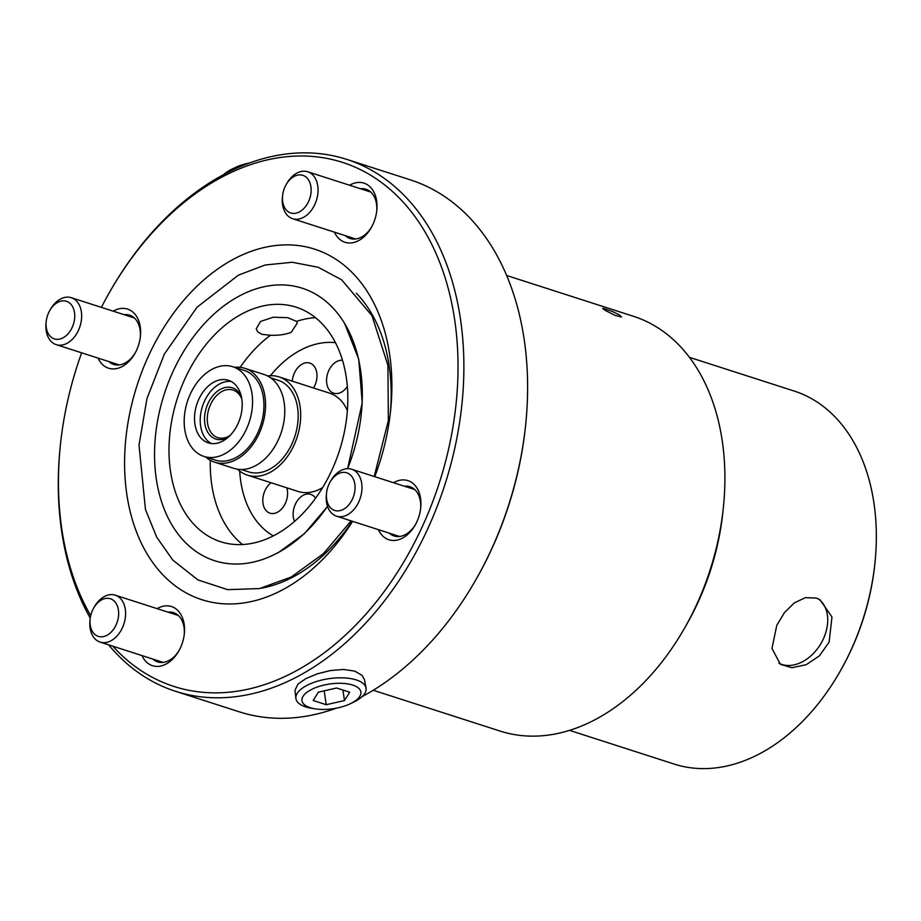 <?xml version="1.0" encoding="UTF-8"?>
<svg xmlns="http://www.w3.org/2000/svg" width="921" height="921" viewBox="0 0 921 921"><rect width="100%" height="100%" fill="white"/><g stroke="black" fill="none" stroke-linecap="round" stroke-linejoin="round"><path stroke-width="1.38" d="M506.677 275.506L633.521 316.317A217.851 150.595 107.8 0 1 723.365 507.494A217.851 150.595 107.8 0 1 684.545 628.157A217.851 150.595 107.8 0 1 500.068 731.067L373.224 690.255M605.028 310.296L602.668 308.42L603.612 308.397L612.753 311.643L619.269 314.878L621.525 316.985L615.124 315.431L605.028 310.296M90.131 619.027L89.982 620.478A24.648 17.039 -72.2 0 0 90.028 627.454A24.648 17.039 -72.2 0 0 100.147 642.11A24.648 17.039 -72.2 0 0 118.475 634.27A24.648 17.039 -72.2 0 0 125.371 609.84A24.648 17.039 -72.2 0 0 115.252 595.173A24.648 17.039 -72.2 0 0 94.368 606.824L93.654 608.09A19.755 13.654 107.8 0 1 108.379 598.339A19.755 13.654 107.8 0 1 118.487 610.508A19.755 13.654 107.8 0 1 104.453 636.342A19.755 13.654 107.8 0 1 90.131 619.027A19.755 13.654 107.8 0 1 93.654 608.09M326.529 493.092L326.379 494.542A24.648 17.039 -72.2 0 0 336.545 516.174A24.648 17.039 -72.2 0 0 337.65 516.474A24.648 17.039 -72.2 0 0 360.56 497.133A24.648 17.039 -72.2 0 0 351.649 469.238A24.648 17.039 -72.2 0 0 350.544 468.939A24.648 17.039 -72.2 0 0 330.766 480.889L330.052 482.155A19.755 13.654 107.8 0 1 345.893 472.577A19.755 13.654 107.8 0 1 354.458 493.08A19.755 13.654 107.8 0 1 337.65 510.89A19.755 13.654 107.8 0 1 326.529 493.092A19.755 13.654 107.8 0 1 330.052 482.155M282.597 195.62L282.448 197.059A24.648 17.039 -72.2 0 0 282.459 203.76A24.648 17.039 -72.2 0 0 292.613 218.703A24.648 17.039 -72.2 0 0 310.861 210.967A24.648 17.039 -72.2 0 0 317.872 186.698A24.648 17.039 -72.2 0 0 307.718 171.767A24.648 17.039 -72.2 0 0 286.845 183.406L286.12 184.672A19.755 13.654 107.8 0 1 308.558 179.986A19.755 13.654 107.8 0 1 302.088 210.115A19.755 13.654 107.8 0 1 282.609 200.985A19.755 13.654 107.8 0 1 282.597 195.62A19.755 13.654 107.8 0 1 286.12 184.672M46.2 321.556L46.05 323.006A24.648 17.039 -72.2 0 0 46.487 332.239A24.648 17.039 -72.2 0 0 56.216 344.638A24.648 17.039 -72.2 0 0 75.28 335.82A24.648 17.039 -72.2 0 0 81.048 310.101A24.648 17.039 -72.2 0 0 71.32 297.702A24.648 17.039 -72.2 0 0 50.448 309.352L49.722 310.607A19.755 13.654 107.8 0 1 63.733 300.822A19.755 13.654 107.8 0 1 74.256 311.217A19.755 13.654 107.8 0 1 61.27 338.617A19.755 13.654 107.8 0 1 46.2 321.556A19.755 13.654 107.8 0 1 49.722 310.607M239.184 390.285A32.868 22.726 107.8 0 1 235.857 427.828A32.868 22.726 107.8 0 1 208.296 442.874A32.868 22.726 107.8 0 1 196.737 404.618A32.868 22.726 107.8 0 1 228.431 380.292A32.868 22.726 107.8 0 1 239.184 390.285M231.194 381.478A32.868 22.726 -72.2 0 0 202.436 406.46A32.868 22.726 -72.2 0 0 211.231 443.519M248.21 381.052A47.109 32.569 107.8 0 1 243.432 434.862A47.109 32.569 107.8 0 1 203.932 456.425A47.109 32.569 107.8 0 1 187.366 401.614A47.109 32.569 107.8 0 1 232.794 366.742A47.109 32.569 107.8 0 1 248.21 381.052M232.794 366.742L244.192 370.403A47.109 32.569 107.8 0 1 259.595 384.725A47.109 32.569 107.8 0 1 254.818 438.523A47.109 32.569 107.8 0 1 215.33 460.086L203.932 456.425M350.544 703.632L353.768 702.078A35.459 14.874 171.6 0 0 355.379 701.249A35.459 14.874 171.6 0 0 366.04 688.01A35.459 14.874 171.6 0 0 328.82 678.696A35.459 14.874 171.6 0 0 295.894 698.371A35.459 14.874 171.6 0 0 311.701 708.284L315.235 708.848A29.76 12.48 -8.4 0 1 308.04 691.521A29.76 12.48 -8.4 0 1 351.097 684.591A29.76 12.48 -8.4 0 1 351.903 702.942A29.76 12.48 -8.4 0 1 350.544 703.632A29.76 12.48 -8.4 0 1 315.235 708.848M294.985 690.278L297.932 684.119L305.749 678.685L317.181 673.861L330.478 670.523L343.637 669.452L354.758 671.121L362.16 675.415L364.555 679.951L366.04 688.01M336.637 688.01L349.681 692.212L344.489 700.559L326.23 704.703L313.175 700.501L318.378 692.155L336.637 688.01M326.23 704.703L324.18 690.842M344.489 700.559L342.934 690.036M223.607 174.656A35.459 14.874 -8.4 0 1 232.08 169.073A35.459 14.874 -8.4 0 1 246.31 164.226M249.856 162.902A29.76 12.48 171.6 0 0 235.304 167.507L232.08 169.073M296.516 321.383L297.241 323.11L291.243 332.32C285.268 334.588 278.349 335.566 270.475 335.256L262.036 334.381L257.673 331.79L256.234 328.866L260.516 321.475L273.238 317.215L287.766 317.687L296.516 321.383A123.195 85.169 -72.2 0 1 315.535 317.687M242.085 313.831A123.195 85.169 -72.2 0 0 170.5 471.31A123.195 85.169 -72.2 0 0 220.683 541.744A123.195 85.169 -72.2 0 0 339.492 450.553A123.195 85.169 -72.2 0 0 296.159 307.2A123.195 85.169 -72.2 0 0 242.085 313.831M352.605 521.344A184.131 127.294 107.8 0 1 282.666 589.774A184.131 127.294 107.8 0 1 126.833 494.416A184.131 127.294 107.8 0 1 233.819 259.054A184.131 127.294 107.8 0 1 390.585 410.72A184.131 127.294 107.8 0 1 374.755 476.675M327.508 506.308A143.123 98.95 107.8 0 1 292.751 543.206A143.123 98.95 107.8 0 1 277.405 553.003A143.123 98.95 107.8 0 1 156.282 478.885A143.123 98.95 107.8 0 1 239.437 295.94A143.123 98.95 107.8 0 1 355.552 348.034A143.123 98.95 107.8 0 1 347.585 468.674M334.496 232.173A31.061 21.471 -72.2 0 0 371.267 227.602A31.061 21.471 -72.2 0 0 376.804 210.402A31.061 21.471 -72.2 0 0 349.6 185.236M360.399 188.713A25.88 17.89 107.8 0 1 365.971 189.219A25.88 17.89 107.8 0 1 376.712 211.197M371.658 226.9A25.88 17.89 107.8 0 1 350.107 238.493A25.88 17.89 107.8 0 1 345.306 235.649M101.379 307.372A275.252 190.29 107.8 0 1 109.472 292.418A275.252 190.29 107.8 0 1 312.219 156.42A275.252 190.29 107.8 0 1 454.675 319.771A275.252 190.29 107.8 0 1 348.668 632.048A275.252 190.29 107.8 0 1 112.811 646.197M90.695 615.642A275.252 190.29 107.8 0 1 60.406 444.878A275.252 190.29 107.8 0 1 81.647 352.824M378.427 529.656A31.061 21.471 -72.2 0 0 415.198 525.074A31.061 21.471 -72.2 0 0 420.724 507.874A31.061 21.471 -72.2 0 0 394.292 482.293A31.061 21.471 -72.2 0 0 393.52 482.719M98.098 358.108A31.061 21.471 -72.2 0 0 122.194 366.535A31.061 21.471 -72.2 0 0 134.869 353.537A31.061 21.471 -72.2 0 0 140.406 336.338A31.061 21.471 -72.2 0 0 113.202 311.183M142.018 655.591A31.061 21.471 -72.2 0 0 178.789 651.02A31.061 21.471 -72.2 0 0 184.327 633.809A31.061 21.471 -72.2 0 0 184.177 624.311A31.061 21.471 -72.2 0 0 157.123 608.654M404.331 486.196A25.88 17.89 107.8 0 1 409.891 486.691A25.88 17.89 107.8 0 1 420.632 508.68M415.59 524.371A25.88 17.89 107.8 0 1 394.038 535.964A25.88 17.89 107.8 0 1 389.226 533.132M167.933 612.131A25.88 17.89 107.8 0 1 173.493 612.626A25.88 17.89 107.8 0 1 184.039 627.431A25.88 17.89 107.8 0 1 184.235 634.615M179.192 650.307A25.88 17.89 107.8 0 1 157.641 661.9A25.88 17.89 107.8 0 1 152.828 659.068M475.835 579.816L476.445 578.745A275.252 190.29 -72.2 0 0 489.822 553.061L494.865 541.974A275.252 190.29 -72.2 0 0 525.5 426.285L525.626 425.065A279.397 193.145 107.8 0 1 475.835 579.816A279.397 193.145 107.8 0 1 362.091 696.633M108.62 644.838A279.397 193.145 -72.2 0 0 175.508 691.291A279.397 193.145 -72.2 0 0 385.346 599.732A279.397 193.145 -72.2 0 0 460.477 319.103A279.397 193.145 -72.2 0 0 346.676 159.368L410.398 179.871A279.397 193.145 107.8 0 1 524.21 339.619A279.397 193.145 107.8 0 1 525.626 425.065M336.269 708.191A279.397 193.145 107.8 0 1 239.241 711.806L175.508 691.291M135.26 352.835A25.88 17.89 107.8 0 1 125.072 363.035A25.88 17.89 107.8 0 1 113.709 364.428A25.88 17.89 107.8 0 1 108.897 361.585M124.001 314.66A25.88 17.89 107.8 0 1 129.562 315.155A25.88 17.89 107.8 0 1 140.314 337.132M347.355 386.452A17.085 11.812 107.8 0 1 333.713 393.186A17.085 11.812 107.8 0 1 332.838 392.853A17.085 11.812 107.8 0 1 327.542 373.822A17.085 11.812 107.8 0 1 342.531 360.318M294.536 521.378A17.085 11.812 107.8 0 1 295.468 504.006A17.085 11.812 107.8 0 1 307.556 493.99A17.085 11.812 107.8 0 1 310.745 494.37A17.085 11.812 107.8 0 1 315.569 498.203M286.799 487.819A17.085 11.812 107.8 0 1 283.622 506.4A17.085 11.812 107.8 0 1 269.957 513.17A17.085 11.812 107.8 0 1 265.766 510.199A17.085 11.812 107.8 0 1 271.073 482.754M292.268 381.144A17.085 11.812 107.8 0 1 302.33 363.991A17.085 11.812 107.8 0 1 309.824 363.07A17.085 11.812 107.8 0 1 313.543 387.994M230.077 435.472A24.971 17.269 107.8 0 1 228.707 436.278A24.971 17.269 107.8 0 1 217.747 437.625A24.971 17.269 107.8 0 1 208.963 408.556A24.971 17.269 107.8 0 1 233.048 390.067A24.971 17.269 107.8 0 1 241.809 399M241.325 396.41A26.916 18.604 -72.2 0 0 216.7 391.805A26.916 18.604 -72.2 0 0 205.314 426.043A26.916 18.604 -72.2 0 0 227.637 437.59A26.916 18.604 -72.2 0 0 228.166 437.291M346.676 159.368A279.397 193.145 -72.2 0 0 110.083 291.358L109.472 292.418M60.406 444.878L60.279 446.109A279.397 193.145 -72.2 0 0 61.695 531.555A279.397 193.145 -72.2 0 0 90.246 618.072M347.39 410.628A51.611 35.677 -72.2 0 0 329.695 393.198L279.04 376.896A51.611 35.677 -72.2 0 0 267.585 375.941M237.56 469.238A51.611 35.677 -72.2 0 0 247.415 475.144L298.082 491.446A51.611 35.677 -72.2 0 0 322.626 487.6M247.415 475.144A51.611 35.677 -72.2 0 0 286.178 458.232A51.611 35.677 -72.2 0 0 300.062 406.403A51.611 35.677 -72.2 0 0 279.04 376.896M241.256 469.514L248.486 471.84A48.145 33.283 -72.2 0 0 284.635 456.068A48.145 33.283 -72.2 0 0 297.587 407.715A48.145 33.283 -72.2 0 0 277.969 380.189L270.739 377.863M205.751 457.012A49.308 34.089 -72.2 0 0 214.662 462.181L233.888 468.375A49.308 34.089 -72.2 0 0 270.912 452.211A49.308 34.089 -72.2 0 0 284.175 402.696A49.308 34.089 -72.2 0 0 264.085 374.502L244.859 368.319A49.308 34.089 -72.2 0 0 234.602 367.329M214.662 462.181A49.308 34.089 -72.2 0 0 251.686 446.029A49.308 34.089 -72.2 0 0 264.949 396.502A49.308 34.089 -72.2 0 0 244.859 368.319M776.794 625.29L784.462 612.58L794.409 602.806L805.461 597.648L816.317 598.063L819.955 599.663L831.974 617.012L829.107 642.121L819.46 655.798L806.197 664.72L791.956 667.713L780.421 664.363L771.971 648.453L776.794 625.29M778.89 663.224A37.784 26.928 121.5 0 0 820.461 644.332A37.784 26.928 121.5 0 0 818.205 598.788M569.512 730.353L674.126 764.05A195.92 135.445 107.8 0 0 840.033 671.49A195.92 135.445 107.8 0 0 851.372 649.282A195.92 135.445 107.8 0 0 874.95 562.973A195.92 135.445 107.8 0 0 794.144 391.034L689.484 357.36M840.033 671.49L840.643 670.43A191.787 132.578 -72.2 0 0 851.741 648.683A191.787 132.578 -72.2 0 0 874.823 564.205L874.95 562.973M684.545 628.157L686.824 624.15A202.321 139.865 -72.2 0 0 722.881 512.088L723.365 507.494M270.394 375.71A102.496 70.848 107.8 0 1 300.304 350.279A102.496 70.848 107.8 0 1 335.474 342.67M210.264 460.258A123.195 85.169 -72.2 0 0 211.726 484.573A123.195 85.169 -72.2 0 0 242.545 544.53M270.475 335.256A123.195 85.169 -72.2 0 0 240.162 367.318M273.318 535.861A102.496 70.848 107.8 0 1 239.702 471.068M352.248 521.228A165.089 114.123 107.8 0 1 293.235 576.88A165.089 114.123 107.8 0 1 261.472 588.174M356.346 293.246A165.089 114.123 107.8 0 1 390.262 413.621M374.202 476.502L388.363 420.563L387.925 365.28L372.003 315.742L341.656 279.811L318.229 267.274L292.233 262.266L265.179 264.995L238.447 275.126L197.059 307.188L164.364 354.078L146.992 398.459L139.013 445.085L145.46 509.474L156.674 537.127L172.837 560.129L197.934 579.919L227.637 589.67L259.538 588.577L291.232 577.018L323.467 553.613L351.108 520.86M269.473 556.814L278.257 552.669L304.333 533.743L327.554 506.446M347.631 468.674L362.218 402.811L358.73 359.132L344.661 323.547M178.306 615.47L115.252 595.173M163.201 662.406L100.147 642.11M414.703 489.535L351.649 469.238M399.599 536.471L336.545 516.174M370.772 192.052L307.718 171.767M355.679 238.988L292.613 218.703M134.374 317.987L71.32 297.702M119.281 364.923L56.216 344.638M294.973 690.278L295.894 698.371"/></g></svg>
